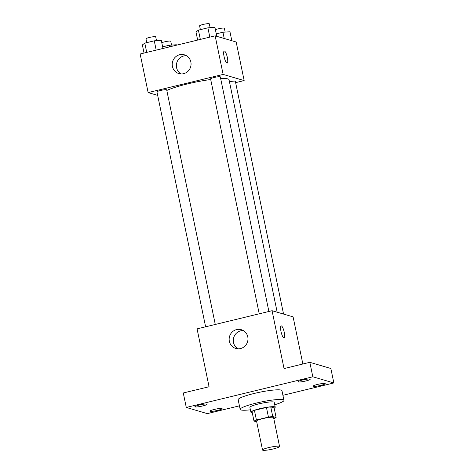 <?xml version="1.0" encoding="UTF-8"?>
<svg xmlns="http://www.w3.org/2000/svg" width="474" height="474" viewBox="0 0 474 474"><rect width="100%" height="100%" fill="white"/><g stroke="black" fill="none" stroke-linecap="round" stroke-linejoin="round"><path stroke-width="0.71" d="M279.251 446.259A8.698 1.161 -11.7 0 1 279.559 446.484A8.698 1.161 -11.7 0 1 271.282 449.388A8.698 1.161 -11.7 0 1 262.531 450.01A8.698 1.161 -11.7 0 1 269.771 447.338A8.698 1.161 -11.7 0 1 279.251 446.259M262.531 450.01L256.541 421.078A8.698 1.161 -11.7 0 1 263.775 418.4A8.698 1.161 -11.7 0 1 273.255 417.327A8.698 1.161 -11.7 0 1 273.569 417.553L279.559 446.484M253.993 421.09L251.996 411.45A11.809 1.576 -11.7 0 1 254.419 410.354L266.441 407.444L268.438 417.084L256.416 420A11.809 1.576 -11.7 0 0 253.993 421.09L256.707 421.89M266.441 407.444A11.809 1.576 -11.7 0 1 270.743 406.905L274.12 407.895L276.117 417.541A11.809 1.576 -11.7 0 1 273.788 418.595M276.117 417.541L272.746 416.551A11.809 1.576 -11.7 0 0 268.438 417.084M270.743 406.905L272.746 416.551M274.162 408.108A12.425 1.659 168.3 0 0 275.222 407.154A12.425 1.659 168.3 0 0 262.72 408.043A12.425 1.659 168.3 0 0 250.894 412.19A12.425 1.659 168.3 0 0 252.245 412.647M250.894 412.19L249.893 407.367A12.425 1.659 -11.7 0 1 260.232 403.546A12.425 1.659 -11.7 0 1 273.776 402.011A12.425 1.659 -11.7 0 1 274.221 402.331L275.222 407.154M254.419 410.354L256.416 420M250.396 409.803A22.361 2.986 -11.7 0 1 240.164 409.382A22.361 2.986 -11.7 0 1 258.774 402.503A22.361 2.986 -11.7 0 1 283.15 399.736A22.361 2.986 -11.7 0 1 283.956 400.317A22.361 2.986 -11.7 0 1 274.73 404.76M240.164 409.382L238.167 399.736A22.361 2.986 -11.7 0 1 256.778 392.857A22.361 2.986 -11.7 0 1 281.153 390.096A22.361 2.986 -11.7 0 1 281.959 390.671L283.956 400.317M199.347 405.009A6.209 0.83 -11.7 0 1 207.073 404.233A6.209 0.83 -11.7 0 1 201.154 406.301A6.209 0.83 -11.7 0 1 194.903 406.751A6.209 0.83 -11.7 0 1 199.347 405.009M302.459 380.024A6.209 0.83 -11.7 0 1 310.186 379.247A6.209 0.83 -11.7 0 1 304.267 381.321A6.209 0.83 -11.7 0 1 298.016 381.766A6.209 0.83 -11.7 0 1 302.459 380.024M317.491 384.438A6.209 0.83 -11.7 0 1 325.217 383.656A6.209 0.83 -11.7 0 1 319.304 385.729A6.209 0.83 -11.7 0 1 313.053 386.18A6.209 0.83 -11.7 0 1 317.491 384.438M214.378 409.418A6.209 0.83 -11.7 0 1 222.105 408.641A6.209 0.83 -11.7 0 1 216.191 410.715A6.209 0.83 -11.7 0 1 209.941 411.159A6.209 0.83 -11.7 0 1 214.378 409.418M282.919 395.298L333.85 382.956L312.822 376.789L186.276 407.45L207.304 413.618L239.429 405.833M302.856 364.008L293.092 316.869L272.064 310.701L284.044 368.571L309.824 362.32L330.852 368.494L333.85 382.956M309.824 362.32L312.822 376.789M272.064 310.701L197.071 328.873L209.058 386.737L183.278 392.982L186.276 407.45M247.778 336.842A9.77 9.391 106.4 0 1 235.809 348.449A9.77 9.391 106.4 0 1 229.552 336.433A9.77 9.391 106.4 0 1 241.313 329.697A9.77 9.391 106.4 0 1 247.778 336.842M281.165 325.881A6.209 1.499 -103.6 0 1 281.378 325.893A6.209 1.499 -103.6 0 1 284.181 331.984A6.209 1.499 -103.6 0 1 284.092 337.956A6.209 1.499 -103.6 0 1 281.177 332.268A6.209 1.499 -103.6 0 1 281.165 325.881A6.209 1.499 -103.6 0 1 281.384 325.893A6.209 1.499 -103.6 0 1 284.175 331.978A6.209 1.499 -103.6 0 1 284.092 337.956M237.96 348.811A9.77 9.391 106.4 0 1 233.706 337.648A9.77 9.391 106.4 0 1 243.316 330.562M220.653 78.542A33.589 4.491 -11.7 0 1 227.834 78.903A33.589 4.491 -11.7 0 1 229.043 79.768L277.177 312.2M166.812 90.469A33.589 4.491 -11.7 0 1 210.705 79.513M268.888 311.471L220.309 76.871A4.971 0.664 168.3 0 0 215.309 77.232A4.971 0.664 168.3 0 0 210.575 78.885L259.225 313.812M229.469 81.83A4.971 0.664 -11.7 0 1 235.163 81.155A4.971 0.664 -11.7 0 1 235.341 81.285L283.553 314.072M205.609 326.805L156.953 91.879A4.971 0.664 -11.7 0 1 161.095 90.35A4.971 0.664 -11.7 0 1 166.51 89.734A4.971 0.664 -11.7 0 1 166.688 89.864L215.273 324.459M235.625 82.648L244.157 80.58L223.13 74.412L148.137 92.584L157.682 95.381M148.137 92.584L140.15 54L215.143 35.834L236.171 42.002L244.157 80.58M215.143 35.834L223.13 74.412M190.856 61.975A9.77 9.391 106.4 0 1 178.888 73.583A9.77 9.391 106.4 0 1 172.625 61.561A9.77 9.391 106.4 0 1 184.392 54.83A9.77 9.391 106.4 0 1 190.856 61.975M224.243 51.014A6.209 1.499 -103.6 0 1 224.457 51.026A6.209 1.499 -103.6 0 1 227.259 57.117A6.209 1.499 -103.6 0 1 227.17 63.089A6.209 1.499 -103.6 0 1 224.249 57.401A6.209 1.499 -103.6 0 1 224.243 51.014A6.209 1.499 -103.6 0 1 224.457 51.02A6.209 1.499 -103.6 0 1 227.253 57.111A6.209 1.499 -103.6 0 1 227.17 63.089M181.038 73.938A9.77 9.391 106.4 0 1 176.778 62.781A9.77 9.391 106.4 0 1 186.395 55.695M216.778 36.314L214.923 27.362L207.89 27.836L198.416 30.129L195.981 31.954L197.664 40.071M207.89 27.836L209.816 37.126M198.416 30.129L200.342 39.419M200.378 29.655L199.59 25.845A4.971 0.664 -11.7 0 1 203.725 24.316A4.971 0.664 -11.7 0 1 209.141 23.7A4.971 0.664 -11.7 0 1 209.324 23.83L210.118 27.688M162.985 48.472L161.308 40.355L154.269 40.829L144.801 43.122L142.366 44.941L144.043 53.058M154.269 40.829L156.195 50.114M144.801 43.122L146.727 52.413M146.762 42.648L145.968 38.832A4.971 0.664 -11.7 0 1 150.11 37.304A4.971 0.664 -11.7 0 1 155.525 36.694A4.971 0.664 -11.7 0 1 155.703 36.818L156.503 40.675M231.816 40.728L229.961 31.776L222.928 32.244L216.268 33.861M222.928 32.244L224.22 38.495M215.409 29.708A4.971 0.664 -11.7 0 1 220.226 28.428A4.971 0.664 -11.7 0 1 224.178 28.108A4.971 0.664 -11.7 0 1 224.356 28.239L225.156 32.096M176.435 45.214L176.34 44.763L169.307 45.237L162.653 46.849M169.307 45.237L169.645 46.855M161.794 42.696A4.971 0.664 -11.7 0 1 166.605 41.416A4.971 0.664 -11.7 0 1 170.557 41.102A4.971 0.664 -11.7 0 1 170.741 41.232L171.535 45.089"/></g></svg>
